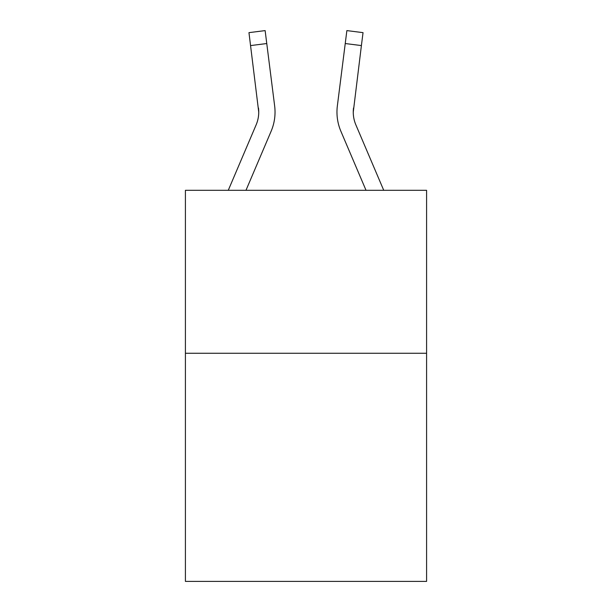 <?xml version="1.0" encoding="UTF-8"?>
<svg xmlns="http://www.w3.org/2000/svg" width="612" height="612" viewBox="0 0 612 612"><rect width="100%" height="100%" fill="white"/><g stroke="black" fill="none" stroke-linecap="round" stroke-linejoin="round"><path stroke-width="0.92" d="M426.587 353.262L426.587 581.4L185.413 581.4L185.413 190.301L426.587 190.301L426.587 353.262L185.413 353.262M258.738 112.134L258.486 107.995A32.589 32.589 -38.5 0 1 256.137 124.848L228.268 190.301L256.137 124.848A32.589 32.589 -35.7 0 0 258.738 112.141L248.962 32.643L265.134 30.6L266.763 43.536L250.599 45.579M274.979 114.452L275.04 112.463M245.978 190.301L271.131 131.228A48.891 48.891 -38.5 0 0 274.65 105.953L266.763 43.536M383.732 190.301L355.863 124.848A32.589 32.589 35.7 0 1 353.262 112.134L361.401 45.579L345.237 43.536L346.866 30.6L363.038 32.643L361.401 45.579M366.022 190.301L340.869 131.228A48.891 48.891 38.5 0 1 337.35 105.953L345.237 43.536M355.863 124.848A32.589 32.589 38.5 0 1 353.262 112.134A32.589 32.589 38.5 0 0 355.863 124.848A32.589 32.589 38.5 0 1 353.262 112.134A32.589 32.589 38.5 0 0 355.863 124.848A32.589 32.589 38.5 0 1 353.262 112.134A32.589 32.589 38.5 0 0 355.863 124.848A32.589 32.589 38.5 0 1 353.262 112.134A32.589 32.589 38.5 0 0 355.863 124.848A32.589 32.589 38.5 0 1 353.262 112.134A32.589 32.589 38.5 0 0 355.863 124.848A32.589 32.589 38.5 0 1 353.262 112.134A32.589 32.589 38.5 0 0 355.863 124.848A32.589 32.589 38.5 0 1 353.262 112.134A32.589 32.589 38.5 0 0 355.863 124.848A32.589 32.589 38.5 0 1 353.262 112.134L353.514 107.995A32.589 32.589 38.5 0 0 355.863 124.848A32.589 32.589 38.5 0 1 353.262 112.134L353.514 107.995M275.04 112.057L274.979 114.467L275.04 112.057M248.962 32.643L265.134 30.6M336.96 112.057L337.021 114.467L336.96 112.057M346.866 30.6L363.038 32.643"/></g></svg>
